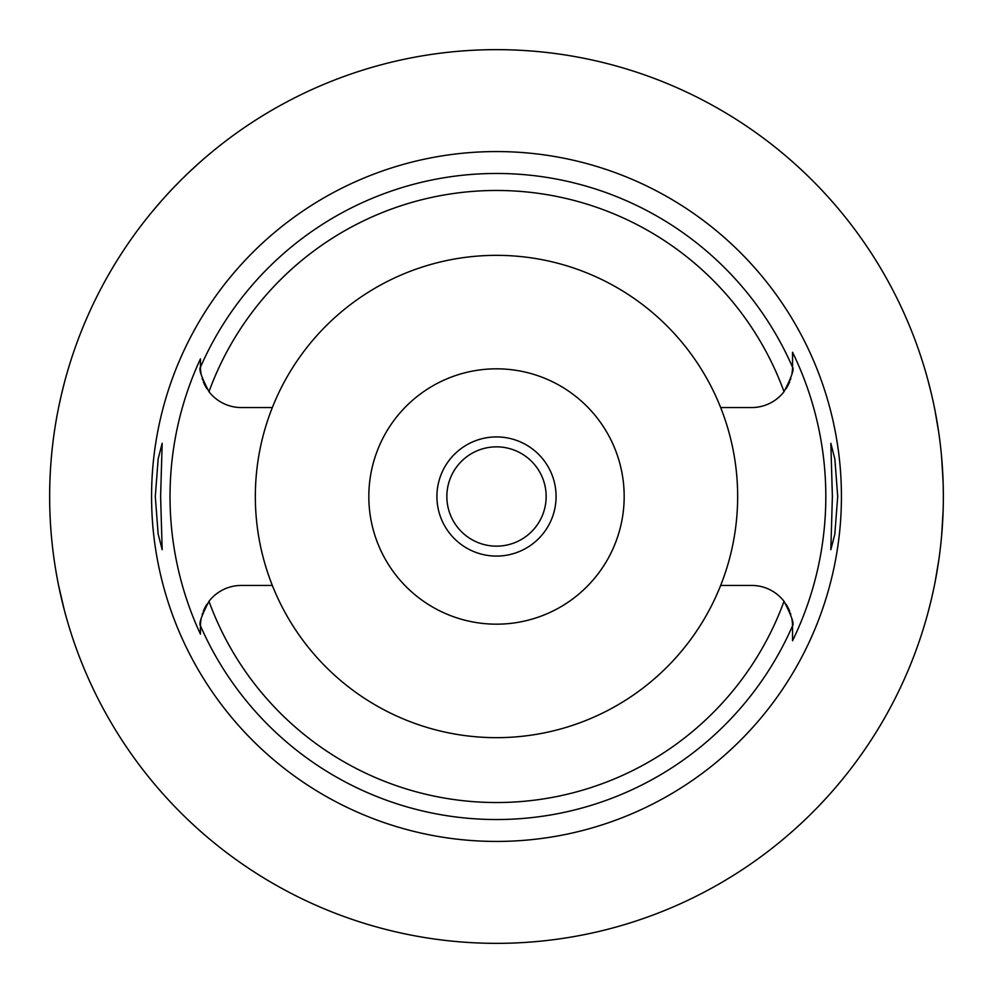 <?xml version="1.0" encoding="UTF-8"?>
<svg xmlns="http://www.w3.org/2000/svg" width="993" height="993" viewBox="0 0 993 993"><rect width="100%" height="100%" fill="white"/><g stroke="black" fill="none" stroke-linecap="round" stroke-linejoin="round"><path stroke-width="1.49" d="M272.343 407.552A241.162 241.162 0 0 0 496.5 737.662A241.162 241.162 0 0 0 720.657 407.552A241.162 241.162 0 0 0 272.343 407.552L241.299 407.552A40.85 40.85 0 0 1 208.977 391.689C201.48 377.166 198.637 369.011 200.449 367.249L200.449 366.702A40.85 40.85 0 0 0 200.462 367.77M200.474 368.254A40.85 40.85 0 0 0 201.02 373.529M202.2 378.556A40.85 40.85 0 0 0 202.659 379.959M203.329 381.771A40.85 40.85 0 0 0 204.471 384.378M204.906 385.259A40.85 40.85 0 0 0 206.854 388.673M200.449 632.963L200.449 634.13A326.486 326.486 0 0 1 200.449 358.87L200.449 365.747M200.462 625.218A40.85 40.85 0 0 0 200.449 626.298L200.449 628.581M206.854 604.327A40.85 40.85 0 0 0 204.906 607.741M204.471 608.622A40.85 40.85 0 0 0 203.329 611.229M202.622 613.153A40.85 40.85 0 0 0 202.2 614.456M201.02 619.483A40.85 40.85 0 0 0 200.474 624.783M272.343 585.448L241.299 585.448A40.85 40.85 0 0 0 208.977 601.311C201.48 615.846 198.637 623.989 200.449 625.751L200.449 634.13M792.538 625.23A40.85 40.85 0 0 1 792.551 626.298L792.551 625.751C794.363 623.989 791.52 615.834 784.023 601.311A40.85 40.85 0 0 0 751.701 585.448L720.657 585.448M200.449 366.702L200.449 358.87M496.5 151.569A344.931 344.931 0 0 0 151.569 496.5A344.931 344.931 0 0 0 496.5 841.431A344.931 344.931 0 0 0 841.431 496.5A344.931 344.931 0 0 0 496.5 151.569M160.618 496.5L162.169 443.3L158.172 458.84L155.293 496.5L158.135 533.949L162.169 549.7L160.618 496.5M792.526 624.758A40.85 40.85 0 0 0 791.98 619.483M790.8 614.444A40.85 40.85 0 0 0 790.354 613.066M789.671 611.229A40.85 40.85 0 0 0 788.529 608.61M788.094 607.741A40.85 40.85 0 0 0 786.146 604.327M786.146 388.673A40.85 40.85 0 0 0 788.094 385.259M788.529 384.39A40.85 40.85 0 0 0 789.671 381.771M790.366 379.885A40.85 40.85 0 0 0 790.8 378.556M791.98 373.505A40.85 40.85 0 0 0 792.526 368.254M792.538 367.77A40.85 40.85 0 0 0 792.551 366.702L792.551 352.267A329.316 329.316 0 0 1 792.551 640.733L792.551 626.298M792.551 639.976L792.551 628.01M720.657 407.552L751.701 407.552A40.85 40.85 0 0 0 784.023 391.689C791.52 377.166 794.363 369.011 792.551 367.249L792.551 352.267M837.707 496.5L834.865 459.051L830.831 443.3L832.382 496.5L830.831 549.7L834.828 534.16L837.707 496.5M496.5 943.35A446.85 446.85 0 0 1 49.65 496.5A446.85 446.85 0 0 1 496.5 49.65A446.85 446.85 0 0 1 943.35 496.5A446.85 446.85 0 0 1 496.5 943.35M151.271 212.787L161.251 201.07M162.12 200.077L167.159 194.491M168.996 192.493L170.399 191.004M173.353 187.876L180.813 180.254M182.104 178.963L187.168 174.023M189.725 171.603L200.301 161.933M203.739 158.905L212.787 151.271M64.297 383.013L61.529 394.147M61.218 395.475L58.612 407.465M55.583 423.912L55.347 425.364M50.295 520.531L50.37 521.747M55.186 566.631L55.807 570.441M58.612 585.522L64.297 609.987M943.127 510.687L941.649 535.512M938.881 559.568L935.245 581.215M931.36 599.3L928.107 612.222M927.921 612.917L925.737 620.712M925.55 621.37L924.719 624.175M924.719 368.825L925.526 371.543M925.662 372.027L927.834 379.785M928.008 380.431L931.235 393.178M935.108 411.077L938.77 432.725M941.6 457.016L943.127 482.313M496.5 446.85A49.65 49.65 0 0 0 446.85 496.5A49.65 49.65 0 0 0 496.5 546.15A49.65 49.65 0 0 0 546.15 496.5A49.65 49.65 0 0 0 496.5 446.85M496.5 436.92A59.58 59.58 0 0 0 436.92 496.5A59.58 59.58 0 0 0 496.5 556.08A59.58 59.58 0 0 0 556.08 496.5A59.58 59.58 0 0 0 496.5 436.92M496.5 368.825A127.675 127.675 0 0 0 368.825 496.5A127.675 127.675 0 0 0 496.5 624.175A127.675 127.675 0 0 0 624.175 496.5A127.675 127.675 0 0 0 496.5 368.825M784.023 601.311A306.03 306.03 0 0 1 208.977 601.311M200.449 367.249A323.035 323.035 0 0 1 792.551 367.249M792.551 625.751A323.035 323.035 0 0 1 200.449 625.751M208.977 391.689A306.03 306.03 0 0 1 784.023 391.689"/></g></svg>
